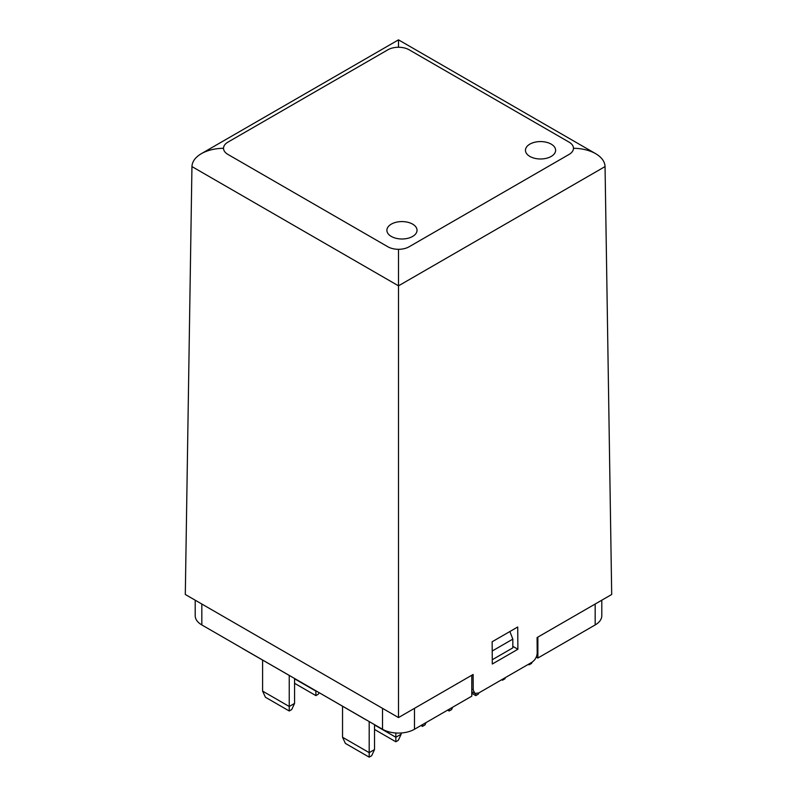 <?xml version="1.0" encoding="UTF-8"?>
<svg xmlns="http://www.w3.org/2000/svg" width="797" height="797" viewBox="0 0 797 797"><rect width="100%" height="100%" fill="white"/><g stroke="black" fill="none" stroke-linecap="round" stroke-linejoin="round"><path stroke-width="1.2" d="M473.239 689.943L473.119 674.481L398.5 717.569L185.302 594.482L191.947 166.583C192.167 161.582 195.285 157.288 201.312 153.691C207.509 150.225 214.911 148.421 223.529 148.282L223.529 148.282A15.073 8.707 -0 0 0 227.942 154.439A15.073 8.707 180 0 1 223.529 148.282A15.073 8.707 180 0 1 227.942 142.125L387.84 49.812A15.073 8.707 180 0 1 409.16 49.812L569.058 142.125A15.073 8.707 180 0 1 573.471 148.282L573.471 148.282A15.073 8.707 180 0 1 569.058 154.429A15.073 8.707 -0 0 0 573.471 148.282L573.471 148.282C582.089 148.421 589.491 150.225 595.688 153.691C601.715 157.288 604.833 161.582 605.053 166.583L611.697 594.482L537.078 637.56L537.198 653.012C536.899 656.947 535.146 660.036 531.918 662.277L478.618 693.041L474.833 693.41L473.239 689.943L471.784 689.096M387.84 246.751L227.942 154.429L387.84 246.751A15.073 8.707 -0 0 0 409.16 246.751A15.073 8.707 180 0 1 387.84 246.751L387.84 246.751M569.058 154.439L409.16 246.751L569.058 154.439M555.619 150.284A15.073 8.707 -0 0 0 551.195 144.127A15.073 8.707 180 0 1 555.619 150.274A15.073 8.707 180 0 1 540.535 158.982A15.073 8.707 180 0 1 525.462 150.274A15.073 8.707 180 0 1 534.767 142.235A15.073 8.707 180 0 1 551.195 144.127A15.073 8.707 -0 0 0 534.777 142.245A15.073 8.707 -0 0 0 525.462 150.284M417.04 230.283A15.073 8.707 -0 0 0 412.627 224.136A15.073 8.707 -0 0 0 396.199 222.253A15.073 8.707 -0 0 0 386.894 230.283A15.073 8.707 180 0 1 396.199 222.243A15.073 8.707 180 0 1 412.627 224.126A15.073 8.707 180 0 1 417.04 230.283A15.073 8.707 180 0 1 401.967 238.99A15.073 8.707 180 0 1 386.894 230.283M517.891 649.256L492.307 664.021L492.138 641.764L517.721 627L517.891 649.256L512.83 646.327M398.5 249.302L398.5 717.569M398.5 47.262L398.5 39.85L398.5 47.262M195.205 600.191L195.205 615.712A22.615 13.051 0 0 0 201.83 624.938L382.51 729.255A22.615 13.051 0 0 0 414.49 729.255L471.784 696.179L471.784 675.248M536.271 657.097L537.875 658.023L537.875 637.092M537.875 658.023L595.17 624.938A22.615 13.051 0 0 0 601.795 615.712L601.795 600.191M369.19 721.564L369.19 752.647L374.52 749.569L371.661 755.725L369.19 757.15L369.19 752.647L342.541 737.255L342.541 706.262M342.541 737.255L345.39 743.412L369.19 757.15M374.52 749.569L374.52 724.642M262.592 691.099L265.441 697.255L289.241 710.994L289.241 706.491L262.592 691.099L262.592 660.105M289.241 710.994L291.712 709.569L294.571 703.412L289.241 706.491L289.241 675.487M294.571 703.412L294.571 678.566M395.84 732.991L395.84 737.255L401.16 734.186L398.311 740.333L395.84 741.768L395.84 737.255L374.52 724.951M374.52 729.454L395.84 741.768M401.16 734.186L401.16 732.991M294.571 683.298L315.891 695.612L315.891 691.099L294.571 678.795M315.891 695.612L318.362 694.177L319.049 692.693M426.056 722.58L424.96 724.951L422.48 726.376L422.48 724.642M420.975 725.509L422.48 726.376M452.706 707.188L451.61 709.569L449.129 710.994L449.129 709.26M447.625 710.127L449.129 710.994M478.848 692.912L478.26 694.177L475.779 695.612L475.779 693.739M471.784 693.3L475.779 695.612M505.497 677.53L504.909 678.795L502.429 680.22L502.429 679.293M501.632 679.761L502.429 680.22M532.147 662.128L531.559 663.403L529.078 664.837L529.078 663.911M528.281 664.369L529.078 664.837M242.437 648.389A5.001 2.889 -0 0 0 243.065 648.828L296.693 679.711M311.946 688.518L365.654 719.601A5.001 2.889 0 0 0 366.411 719.97M512.79 647.891A3.766 2.172 -120 0 0 512.81 647.881L492.277 659.727L512.81 647.881L512.83 639.114L492.207 651.019M512.83 639.114L509.881 631.523M191.947 166.583L398.5 285.834L605.053 166.583M201.83 624.938L201.83 604.016M382.51 729.255L382.51 708.334M595.17 624.938L595.17 604.016M414.49 729.255L414.49 708.334M474.823 693.4L471.784 691.647M201.312 153.691L398.5 39.85L595.688 153.691"/></g></svg>
